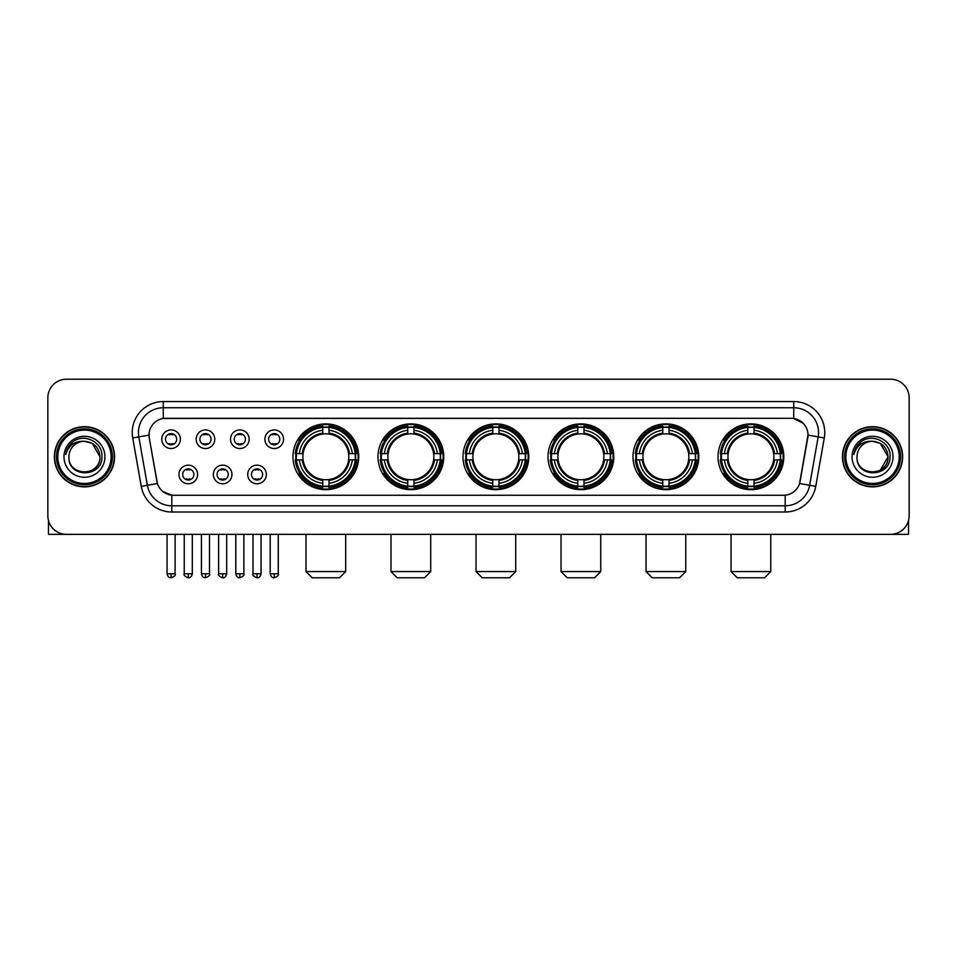 <?xml version="1.0" encoding="UTF-8"?>
<svg xmlns="http://www.w3.org/2000/svg" width="957" height="957" viewBox="0 0 957 957"><rect width="100%" height="100%" fill="white"/><g stroke="black" fill="none" stroke-linecap="round" stroke-linejoin="round"><path stroke-width="1.44" d="M633.008 456.776A32.885 32.885 0 0 0 665.905 489.673A32.885 32.885 0 0 0 698.789 456.776A32.885 32.885 0 0 0 665.905 423.891A32.885 32.885 0 0 0 633.008 456.776M377.979 456.776A32.885 32.885 0 0 0 410.864 489.673A32.885 32.885 0 0 0 443.749 456.776A32.885 32.885 0 0 0 410.864 423.891A32.885 32.885 0 0 0 377.979 456.776M462.985 456.776A32.885 32.885 0 0 0 495.87 489.673A32.885 32.885 0 0 0 528.766 456.776A32.885 32.885 0 0 0 495.87 423.891A32.885 32.885 0 0 0 462.985 456.776M548.002 456.776A32.885 32.885 0 0 0 580.887 489.673A32.885 32.885 0 0 0 613.772 456.776A32.885 32.885 0 0 0 580.887 423.891A32.885 32.885 0 0 0 548.002 456.776M718.025 456.776A32.885 32.885 0 0 0 750.91 489.673A32.885 32.885 0 0 0 783.807 456.776A32.885 32.885 0 0 0 750.91 423.891A32.885 32.885 0 0 0 718.025 456.776M292.962 456.776A32.885 32.885 0 0 0 325.847 489.673A32.885 32.885 0 0 0 358.731 456.776A32.885 32.885 0 0 0 325.847 423.891A32.885 32.885 0 0 0 292.962 456.776M231.965 474.469A9.307 9.307 0 0 1 222.658 483.775A9.307 9.307 0 0 1 213.351 474.469A9.307 9.307 0 0 1 222.658 465.162A9.307 9.307 0 0 1 231.965 474.469M217.072 474.469A5.586 5.586 0 0 0 222.658 480.055A5.586 5.586 0 0 0 228.245 474.469A5.586 5.586 0 0 0 222.658 468.882A5.586 5.586 0 0 0 217.072 474.469M266.345 474.469A9.307 9.307 0 0 1 257.026 483.775A9.307 9.307 0 0 1 247.719 474.469A9.307 9.307 0 0 1 257.026 465.162A9.307 9.307 0 0 1 266.345 474.469M251.452 474.469A5.586 5.586 0 0 0 257.026 480.055A5.586 5.586 0 0 0 262.613 474.469A5.586 5.586 0 0 0 257.026 468.882A5.586 5.586 0 0 0 251.452 474.469M197.585 474.469A9.307 9.307 0 0 1 188.278 483.775A9.307 9.307 0 0 1 178.971 474.469A9.307 9.307 0 0 1 188.278 465.162A9.307 9.307 0 0 1 197.585 474.469M182.691 474.469A5.586 5.586 0 0 0 188.278 480.055A5.586 5.586 0 0 0 193.864 474.469A5.586 5.586 0 0 0 188.278 468.882A5.586 5.586 0 0 0 182.691 474.469M214.775 439.215A9.307 9.307 0 0 1 205.468 448.534A9.307 9.307 0 0 1 196.161 439.215A9.307 9.307 0 0 1 205.468 429.908A9.307 9.307 0 0 1 214.775 439.215M199.881 439.215A5.586 5.586 0 0 0 205.468 444.802A5.586 5.586 0 0 0 211.054 439.215A5.586 5.586 0 0 0 205.468 433.641A5.586 5.586 0 0 0 199.881 439.215M249.155 439.215A9.307 9.307 0 0 1 239.848 448.534A9.307 9.307 0 0 1 230.529 439.215A9.307 9.307 0 0 1 239.848 429.908A9.307 9.307 0 0 1 249.155 439.215M234.262 439.215A5.586 5.586 0 0 0 239.848 444.802A5.586 5.586 0 0 0 245.423 439.215A5.586 5.586 0 0 0 239.848 433.641A5.586 5.586 0 0 0 234.262 439.215M283.523 439.215A9.307 9.307 0 0 1 274.216 448.534A9.307 9.307 0 0 1 264.91 439.215A9.307 9.307 0 0 1 274.216 429.908A9.307 9.307 0 0 1 283.523 439.215M268.63 439.215A5.586 5.586 0 0 0 274.216 444.802A5.586 5.586 0 0 0 279.803 439.215A5.586 5.586 0 0 0 274.216 433.641A5.586 5.586 0 0 0 268.63 439.215M180.395 439.215A9.307 9.307 0 0 1 171.088 448.534A9.307 9.307 0 0 1 161.781 439.215A9.307 9.307 0 0 1 171.088 429.908A9.307 9.307 0 0 1 180.395 439.215M165.501 439.215A5.586 5.586 0 0 0 171.088 444.802A5.586 5.586 0 0 0 176.674 439.215A5.586 5.586 0 0 0 171.088 433.641A5.586 5.586 0 0 0 165.501 439.215M141.253 486.371L132.712 437.971A31.031 31.031 0 0 1 163.264 401.557L793.736 401.557A31.031 31.031 0 0 1 824.288 437.971L815.747 486.371A31.031 31.031 0 0 1 785.195 512.007L171.805 512.007A31.031 31.031 0 0 1 141.253 486.371L147.354 485.295L138.825 436.894A24.822 24.822 0 0 1 163.264 407.754L793.736 407.754A24.822 24.822 0 0 1 818.175 436.894L809.646 485.295A24.822 24.822 0 0 1 785.195 505.798L171.805 505.798A24.822 24.822 0 0 1 147.354 485.295L157.427 483.512L149.256 437.971A16.759 16.759 0 0 1 165.752 418.305L791.248 418.305A16.759 16.759 0 0 1 807.744 437.971L800.088 481.407A16.759 16.759 0 0 1 783.592 495.259L173.408 495.259A16.759 16.759 0 0 1 156.912 481.407L149.256 437.971L149.184 432.576M295.916 459.886A30.098 30.098 0 0 1 295.916 453.678M720.98 459.886A30.098 30.098 0 0 1 720.98 453.678M550.957 459.886A30.098 30.098 0 0 1 550.957 453.678M465.939 459.886A30.098 30.098 0 0 1 465.939 453.678M380.922 459.886A30.098 30.098 0 0 1 380.922 453.678M635.962 459.886A30.098 30.098 0 0 1 635.962 453.678M54.37 456.776A30.098 30.098 0 0 0 84.467 486.874A30.098 30.098 0 0 0 114.553 456.776A30.098 30.098 0 0 0 84.467 426.69A30.098 30.098 0 0 0 54.37 456.776M842.447 456.776A30.098 30.098 0 0 0 872.533 486.874A30.098 30.098 0 0 0 902.63 456.776A30.098 30.098 0 0 0 872.533 426.69A30.098 30.098 0 0 0 842.447 456.776M163.264 401.557L163.264 418.496L791.248 418.305L793.736 418.496L803.09 423.209M783.592 495.259L173.408 495.259M171.805 512.007L171.805 495.176L162.857 491.515M824.288 437.971L808.007 435.1L799.573 483.512L815.747 486.371M909.15 397.825A18.614 18.614 0 0 0 890.536 379.211L66.464 379.211A18.614 18.614 0 0 0 47.85 397.825L47.85 515.727A18.614 18.614 0 0 0 66.464 534.353L890.536 534.353A18.614 18.614 0 0 0 909.15 515.727L909.15 397.825L909.15 515.727M47.85 397.825L47.85 515.727M890.536 379.211L66.464 379.211M66.464 534.353L890.536 534.353M48.472 520.5L48.472 534.353L120.45 534.353M111.144 456.776A26.688 26.688 0 0 0 84.467 430.1A26.688 26.688 0 0 0 57.779 456.776A26.688 26.688 0 0 0 84.467 483.464A26.688 26.688 0 0 0 111.144 456.776M112.388 456.776A27.92 27.92 0 0 0 84.467 428.856A27.92 27.92 0 0 0 56.535 456.776A27.92 27.92 0 0 0 84.467 484.709A27.92 27.92 0 0 0 112.388 456.776M114.242 456.776A29.787 29.787 0 0 0 84.467 427.001A29.787 29.787 0 0 0 54.681 456.776A29.787 29.787 0 0 0 84.467 486.563A29.787 29.787 0 0 0 114.242 456.776M99.971 456.776C99.049 447.362 93.882 442.182 84.467 441.273L92.219 443.342L99.971 456.776L92.219 443.342L84.467 441.273L92.219 443.342L99.971 456.776L92.219 443.342L84.467 441.273L92.219 443.342L99.971 456.776C100.928 476.789 67.995 476.789 68.952 456.776C67.564 478.309 102.662 477.83 101.932 456.776C103.081 442.002 83.726 432.612 72.565 442.134C68.677 445.388 66.392 449.515 65.722 454.527C68.653 445.28 74.897 440.866 84.467 441.273L92.219 443.342L99.971 456.776C100.928 476.789 67.995 476.789 68.952 456.776C67.995 476.789 100.928 476.789 99.971 456.776C100.928 476.789 67.995 476.789 68.952 456.776C67.995 476.789 100.928 476.789 99.971 456.776C100.928 476.789 67.995 476.789 68.952 456.776C67.995 476.789 100.928 476.789 99.971 456.776C100.928 476.789 67.995 476.789 68.952 456.776C67.995 476.789 100.928 476.789 99.971 456.776C100.928 476.789 67.995 476.789 68.952 456.776C67.995 476.789 100.928 476.789 99.971 456.776C100.928 476.789 67.995 476.789 68.952 456.776C67.995 476.789 100.928 476.789 99.971 456.776C100.928 476.789 67.995 476.789 68.952 456.776A15.515 15.515 0 0 1 84.467 441.273L92.219 443.342L99.971 456.776C100.593 468.822 85.113 476.825 75.663 469.564M63.987 456.776A20.48 20.48 0 0 0 84.467 477.256A20.48 20.48 0 0 0 104.935 456.776A20.48 20.48 0 0 0 84.467 436.308A20.48 20.48 0 0 0 63.987 456.776M72.565 442.134L67.983 447.577M67.708 448.103L68.114 447.35L67.708 448.103M339.496 577.789L312.197 577.789L305.989 571.58L345.704 571.58L339.496 577.789M328.957 486.156L328.957 487.4A30.78 30.78 0 0 0 356.471 459.886L355.226 459.886A29.535 29.535 0 0 1 328.957 486.156L328.957 483.285A26.688 26.688 0 0 0 352.355 459.886L348.599 459.886A22.956 22.956 0 0 0 328.957 434.035L328.957 427.408A29.535 29.535 0 0 1 355.226 453.678L356.471 453.678A30.78 30.78 0 0 0 328.957 426.164L328.957 427.408M296.479 459.886L295.223 459.886A30.78 30.78 0 0 0 322.748 487.4L322.748 486.156A29.535 29.535 0 0 1 296.479 459.886L299.35 459.886A26.688 26.688 0 0 0 322.748 483.285L322.748 479.529A22.956 22.956 0 0 0 348.599 459.886L349.52 459.886A23.865 23.865 0 0 1 328.957 480.45L328.957 483.285M322.748 427.408L322.748 426.164A30.78 30.78 0 0 0 295.223 453.678L296.479 453.678A29.535 29.535 0 0 1 322.748 427.408L322.748 430.279A26.688 26.688 0 0 0 299.35 453.678L303.094 453.678A22.956 22.956 0 0 0 322.748 479.529L322.748 480.45A23.865 23.865 0 0 1 302.185 459.886L299.35 459.886M296.538 459.886A29.476 29.476 0 0 1 296.538 453.678M328.957 427.468A29.476 29.476 0 0 0 322.748 427.468M355.155 453.678A29.476 29.476 0 0 1 355.155 459.886M355.226 453.678L352.355 453.678A26.688 26.688 0 0 0 328.957 430.279M352.355 459.886L355.226 459.886M322.748 483.285L322.748 486.156M348.599 453.678L352.355 453.678M328.957 479.565L328.957 480.45M322.748 479.529A22.956 22.956 0 0 1 303.094 459.886L302.185 459.886M328.957 486.096A29.476 29.476 0 0 1 322.748 486.096M299.35 453.678L296.479 453.678M322.748 433.988L322.748 430.279M328.957 434.035A22.956 22.956 0 0 0 303.094 453.678L302.185 453.678A23.865 23.865 0 0 1 322.748 433.114M328.957 434L328.957 433.114A23.865 23.865 0 0 1 349.52 453.678M300.031 440.029L298.273 440.029A32.263 32.263 0 0 1 358.121 456.776A32.263 32.263 0 0 1 298.273 473.536L300.031 473.536M424.513 577.789L397.215 577.789L391.006 571.58L430.722 571.58L424.513 577.789M413.962 486.156L413.962 487.4A30.78 30.78 0 0 0 441.488 459.886L440.232 459.886A29.535 29.535 0 0 1 413.962 486.156L413.962 483.285A26.688 26.688 0 0 0 437.361 459.886L433.617 459.886A22.956 22.956 0 0 0 413.962 434.035L413.962 427.408A29.535 29.535 0 0 1 440.232 453.678L441.488 453.678A30.78 30.78 0 0 0 413.962 426.164L413.962 427.408M381.484 459.886L380.24 459.886A30.78 30.78 0 0 0 407.754 487.4L407.754 486.156A29.535 29.535 0 0 1 381.484 459.886L384.355 459.886A26.688 26.688 0 0 0 407.754 483.285L407.754 479.529A22.956 22.956 0 0 0 433.617 459.886L434.526 459.886A23.865 23.865 0 0 1 413.962 480.45L413.962 483.285M407.754 427.408L407.754 426.164A30.78 30.78 0 0 0 380.24 453.678L381.484 453.678A29.535 29.535 0 0 1 407.754 427.408L407.754 430.279A26.688 26.688 0 0 0 384.355 453.678L388.111 453.678A22.956 22.956 0 0 0 407.754 479.529L407.754 480.45A23.865 23.865 0 0 1 387.19 459.886L384.355 459.886M381.556 459.886A29.476 29.476 0 0 1 381.556 453.678M413.962 427.468A29.476 29.476 0 0 0 407.754 427.468M440.172 453.678A29.476 29.476 0 0 1 440.172 459.886M440.232 453.678L437.361 453.678A26.688 26.688 0 0 0 413.962 430.279M437.361 459.886L440.232 459.886M407.754 483.285L407.754 486.156M433.617 453.678L437.361 453.678M413.962 479.565L413.962 480.45M407.754 479.529A22.956 22.956 0 0 1 388.111 459.886L387.19 459.886M413.962 486.096A29.476 29.476 0 0 1 407.754 486.096M384.355 453.678L381.484 453.678M407.754 433.988L407.754 430.279M413.962 434.035A22.956 22.956 0 0 0 388.111 453.678L387.19 453.678A23.865 23.865 0 0 1 407.754 433.114M413.962 434L413.962 433.114A23.865 23.865 0 0 1 434.526 453.678M385.049 440.029L383.29 440.029A32.263 32.263 0 0 1 443.127 456.776A32.263 32.263 0 0 1 383.29 473.536L385.049 473.536M509.531 577.789L482.22 577.789L476.024 571.58L515.727 571.58L509.531 577.789M498.98 486.156L498.98 487.4A30.78 30.78 0 0 0 526.494 459.886L525.249 459.886A29.535 29.535 0 0 1 498.98 486.156L498.98 483.285A26.688 26.688 0 0 0 522.378 459.886L518.622 459.886A22.956 22.956 0 0 0 498.98 434.035L498.98 427.408A29.535 29.535 0 0 1 525.249 453.678L526.494 453.678A30.78 30.78 0 0 0 498.98 426.164L498.98 427.408M466.502 459.886L465.258 459.886A30.78 30.78 0 0 0 492.771 487.4L492.771 486.156A29.535 29.535 0 0 1 466.502 459.886L469.373 459.886A26.688 26.688 0 0 0 492.771 483.285L492.771 479.529A22.956 22.956 0 0 0 518.622 459.886L519.543 459.886A23.865 23.865 0 0 1 498.98 480.45L498.98 483.285M492.771 427.408L492.771 426.164A30.78 30.78 0 0 0 465.258 453.678L466.502 453.678A29.535 29.535 0 0 1 492.771 427.408L492.771 430.279A26.688 26.688 0 0 0 469.373 453.678L473.129 453.678A22.956 22.956 0 0 0 492.771 479.529L492.771 480.45A23.865 23.865 0 0 1 472.208 459.886L469.373 459.886M466.561 459.886A29.476 29.476 0 0 1 466.561 453.678M498.98 427.468A29.476 29.476 0 0 0 492.771 427.468M525.19 453.678A29.476 29.476 0 0 1 525.19 459.886M525.249 453.678L522.378 453.678A26.688 26.688 0 0 0 498.98 430.279M522.378 459.886L525.249 459.886M492.771 483.285L492.771 486.156M518.622 453.678L522.378 453.678M498.98 479.565L498.98 480.45M492.771 479.529A22.956 22.956 0 0 1 473.129 459.886L472.208 459.886M498.98 486.096A29.476 29.476 0 0 1 492.771 486.096M469.373 453.678L466.502 453.678M492.771 433.988L492.771 430.279M498.98 434.035A22.956 22.956 0 0 0 473.129 453.678L472.208 453.678A23.865 23.865 0 0 1 492.771 433.114M498.98 434L498.98 433.114A23.865 23.865 0 0 1 519.543 453.678M470.054 440.029L468.296 440.029A32.263 32.263 0 0 1 528.144 456.776A32.263 32.263 0 0 1 468.296 473.536L470.054 473.536M594.536 577.789L567.238 577.789L561.029 571.58L600.745 571.58L594.536 577.789M583.985 486.156L583.985 487.4A30.78 30.78 0 0 0 611.511 459.886L610.267 459.886A29.535 29.535 0 0 1 583.985 486.156L583.985 483.285A26.688 26.688 0 0 0 607.384 459.886L603.64 459.886A22.956 22.956 0 0 0 583.985 434.035L583.985 427.408A29.535 29.535 0 0 1 610.267 453.678L611.511 453.678A30.78 30.78 0 0 0 583.985 426.164L583.985 427.408M551.519 459.886L550.263 459.886A30.78 30.78 0 0 0 577.789 487.4L577.789 486.156A29.535 29.535 0 0 1 551.519 459.886L554.39 459.886A26.688 26.688 0 0 0 577.789 483.285L577.789 479.529A22.956 22.956 0 0 0 603.64 459.886L604.549 459.886A23.865 23.865 0 0 1 583.985 480.45L583.985 483.285M577.789 427.408L577.789 426.164A30.78 30.78 0 0 0 550.263 453.678L551.519 453.678A29.535 29.535 0 0 1 577.789 427.408L577.789 430.279A26.688 26.688 0 0 0 554.39 453.678L558.134 453.678A22.956 22.956 0 0 0 577.789 479.529L577.789 480.45A23.865 23.865 0 0 1 557.225 459.886L554.39 459.886M551.579 459.886A29.476 29.476 0 0 1 551.579 453.678M583.985 427.468A29.476 29.476 0 0 0 577.789 427.468M610.195 453.678A29.476 29.476 0 0 1 610.195 459.886M610.267 453.678L607.384 453.678A26.688 26.688 0 0 0 583.985 430.279M607.384 459.886L610.267 459.886M577.789 483.285L577.789 486.156M603.64 453.678L607.384 453.678M583.985 479.565L583.985 480.45M577.789 479.529A22.956 22.956 0 0 1 558.134 459.886L557.225 459.886M583.985 486.096A29.476 29.476 0 0 1 577.789 486.096M554.39 453.678L551.519 453.678M577.789 433.988L577.789 430.279M583.985 434.035A22.956 22.956 0 0 0 558.134 453.678L557.225 453.678A23.865 23.865 0 0 1 577.789 433.114M583.985 434L583.985 433.114A23.865 23.865 0 0 1 604.549 453.678M555.072 440.029L553.313 440.029A32.263 32.263 0 0 1 613.15 456.776A32.263 32.263 0 0 1 553.313 473.536L555.072 473.536M679.554 577.789L652.243 577.789L646.047 571.58L685.762 571.58L679.554 577.789M669.003 486.156L669.003 487.4A30.78 30.78 0 0 0 696.529 459.886L695.272 459.886A29.535 29.535 0 0 1 669.003 486.156L669.003 483.285A26.688 26.688 0 0 0 692.401 459.886L688.645 459.886A22.956 22.956 0 0 0 669.003 434.035L669.003 427.408A29.535 29.535 0 0 1 695.272 453.678L696.529 453.678A30.78 30.78 0 0 0 669.003 426.164L669.003 427.408M636.525 459.886L635.281 459.886A30.78 30.78 0 0 0 662.794 487.4L662.794 486.156A29.535 29.535 0 0 1 636.525 459.886L639.396 459.886A26.688 26.688 0 0 0 662.794 483.285L662.794 479.529A22.956 22.956 0 0 0 688.645 459.886L689.566 459.886A23.865 23.865 0 0 1 669.003 480.45L669.003 483.285M662.794 427.408L662.794 426.164A30.78 30.78 0 0 0 635.281 453.678L636.525 453.678A29.535 29.535 0 0 1 662.794 427.408L662.794 430.279A26.688 26.688 0 0 0 639.396 453.678L643.152 453.678A22.956 22.956 0 0 0 662.794 479.529L662.794 480.45A23.865 23.865 0 0 1 642.231 459.886L639.396 459.886M636.584 459.886A29.476 29.476 0 0 1 636.584 453.678M669.003 427.468A29.476 29.476 0 0 0 662.794 427.468M695.213 453.678A29.476 29.476 0 0 1 695.213 459.886M695.272 453.678L692.401 453.678A26.688 26.688 0 0 0 669.003 430.279M692.401 459.886L695.272 459.886M662.794 483.285L662.794 486.156M688.645 453.678L692.401 453.678M669.003 479.565L669.003 480.45M662.794 479.529A22.956 22.956 0 0 1 643.152 459.886L642.231 459.886M669.003 486.096A29.476 29.476 0 0 1 662.794 486.096M639.396 453.678L636.525 453.678M662.794 433.988L662.794 430.279M669.003 434.035A22.956 22.956 0 0 0 643.152 453.678L642.231 453.678A23.865 23.865 0 0 1 662.794 433.114M669.003 434L669.003 433.114A23.865 23.865 0 0 1 689.566 453.678M640.077 440.029L638.319 440.029A32.263 32.263 0 0 1 698.167 456.776A32.263 32.263 0 0 1 638.319 473.536L640.077 473.536M764.571 577.789L737.261 577.789L731.052 571.58L770.768 571.58L764.571 577.789M754.02 486.156L754.02 487.4A30.78 30.78 0 0 0 781.534 459.886L780.29 459.886A29.535 29.535 0 0 1 754.02 486.156L754.02 483.285A26.688 26.688 0 0 0 777.419 459.886L773.663 459.886A22.956 22.956 0 0 0 754.02 434.035L754.02 427.408A29.535 29.535 0 0 1 780.29 453.678L781.534 453.678A30.78 30.78 0 0 0 754.02 426.164L754.02 427.408M721.542 459.886L720.298 459.886A30.78 30.78 0 0 0 747.812 487.4L747.812 486.156A29.535 29.535 0 0 1 721.542 459.886L724.413 459.886A26.688 26.688 0 0 0 747.812 483.285L747.812 479.529A22.956 22.956 0 0 0 773.663 459.886L774.584 459.886A23.865 23.865 0 0 1 754.02 480.45L754.02 483.285M747.812 427.408L747.812 426.164A30.78 30.78 0 0 0 720.298 453.678L721.542 453.678A29.535 29.535 0 0 1 747.812 427.408L747.812 430.279A26.688 26.688 0 0 0 724.413 453.678L728.169 453.678A22.956 22.956 0 0 0 747.812 479.529L747.812 480.45A23.865 23.865 0 0 1 727.248 459.886L724.413 459.886M721.602 459.886A29.476 29.476 0 0 1 721.602 453.678M754.02 427.468A29.476 29.476 0 0 0 747.812 427.468M780.23 453.678A29.476 29.476 0 0 1 780.23 459.886M780.29 453.678L777.419 453.678A26.688 26.688 0 0 0 754.02 430.279M777.419 459.886L780.29 459.886M747.812 483.285L747.812 486.156M773.663 453.678L777.419 453.678M754.02 479.565L754.02 480.45M747.812 479.529A22.956 22.956 0 0 1 728.169 459.886L727.248 459.886M754.02 486.096A29.476 29.476 0 0 1 747.812 486.096M724.413 453.678L721.542 453.678M747.812 433.988L747.812 430.279M754.02 434.035A22.956 22.956 0 0 0 728.169 453.678L727.248 453.678A23.865 23.865 0 0 1 747.812 433.114M754.02 434L754.02 433.114A23.865 23.865 0 0 1 774.584 453.678M725.095 440.029L723.336 440.029A32.263 32.263 0 0 1 783.185 456.776A32.263 32.263 0 0 1 723.336 473.536L725.095 473.536M169.222 444.491L169.222 443.605A4.761 4.761 0 0 0 172.954 443.605L172.954 444.491M172.954 433.952L172.954 434.837A4.761 4.761 0 0 0 169.222 434.837L169.222 433.952M203.602 444.491L203.602 443.605A4.761 4.761 0 0 0 207.322 443.605L207.322 444.491M207.322 433.952L207.322 434.837A4.761 4.761 0 0 0 203.602 434.837L203.602 433.952M237.982 444.491L237.982 443.605A4.761 4.761 0 0 0 241.702 443.605L241.702 444.491M241.702 433.952L241.702 434.837A4.761 4.761 0 0 0 237.982 434.837L237.982 433.952M272.362 444.491L272.362 443.605A4.761 4.761 0 0 0 276.083 443.605L276.083 444.491M276.083 433.952L276.083 434.837A4.761 4.761 0 0 0 272.362 434.837L272.362 433.952M186.412 479.732L186.412 478.847A4.761 4.761 0 0 0 190.144 478.847L190.144 479.732M190.144 469.205L190.144 470.09A4.761 4.761 0 0 0 186.412 470.09L186.412 469.205M220.792 479.732L220.792 478.847A4.761 4.761 0 0 0 224.512 478.847L224.512 479.732M224.512 469.205L224.512 470.09A4.761 4.761 0 0 0 220.792 470.09L220.792 469.205M255.172 479.732L255.172 478.847A4.761 4.761 0 0 0 258.892 478.847L258.892 479.732M258.892 469.205L258.892 470.09A4.761 4.761 0 0 0 255.172 470.09L255.172 469.205M908.528 520.5L908.528 534.353L836.55 534.353M899.221 456.776A26.688 26.688 0 0 0 872.533 430.1A26.688 26.688 0 0 0 845.856 456.776A26.688 26.688 0 0 0 872.533 483.464A26.688 26.688 0 0 0 899.221 456.776M900.465 456.776A27.92 27.92 0 0 0 872.533 428.856A27.92 27.92 0 0 0 844.612 456.776A27.92 27.92 0 0 0 872.533 484.709A27.92 27.92 0 0 0 900.465 456.776M902.319 456.776A29.787 29.787 0 0 0 872.533 427.001A29.787 29.787 0 0 0 842.758 456.776A29.787 29.787 0 0 0 872.533 486.563A29.787 29.787 0 0 0 902.319 456.776M887.139 451.525L888.048 456.776L880.296 443.342L872.533 441.273L880.296 443.342L888.048 456.776L880.296 443.342L872.533 441.273L880.296 443.342L888.048 456.776L880.296 443.342L872.533 441.273L880.296 443.342L888.048 456.776C889.005 476.789 856.072 476.789 857.029 456.776C855.642 478.309 890.74 477.83 890.01 456.776C891.158 442.002 871.803 432.612 860.642 442.134C856.754 445.388 854.469 449.515 853.8 454.527C856.73 445.28 862.975 440.866 872.533 441.273L880.296 443.342L888.048 456.776C889.005 476.789 856.072 476.789 857.029 456.776C856.072 476.789 889.005 476.789 888.048 456.776L880.296 470.222L888.048 456.776C889.005 476.789 856.072 476.789 857.029 456.776C856.072 476.789 889.005 476.789 888.048 456.776C889.005 476.789 856.072 476.789 857.029 456.776C856.072 476.789 889.005 476.789 888.048 456.776C889.005 476.789 856.072 476.789 857.029 456.776C856.072 476.789 889.005 476.789 888.048 456.776C889.005 476.789 856.072 476.789 857.029 456.776C856.072 476.789 889.005 476.789 888.048 456.776C889.005 476.789 856.072 476.789 857.029 456.776A15.515 15.515 0 0 1 872.533 441.273L880.296 443.342L888.048 456.776C888.67 468.822 873.191 476.825 863.74 469.564M872.533 441.273C881.959 442.182 887.127 447.362 888.048 456.776M852.065 456.776A20.48 20.48 0 0 0 872.533 477.256A20.48 20.48 0 0 0 893.013 456.776A20.48 20.48 0 0 0 872.533 436.308A20.48 20.48 0 0 0 852.065 456.776M860.642 442.134L856.06 447.577M855.785 448.103L856.192 447.35M793.736 401.557L793.736 418.496M132.712 437.971L138.825 436.894A24.822 24.822 0 0 1 138.442 432.576M138.825 436.894L148.993 435.1M785.195 495.176L785.195 512.007M328.957 479.529A22.956 22.956 0 0 0 348.599 459.886M322.748 486.371A29.751 29.751 0 0 0 328.957 486.371M355.442 459.886A29.751 29.751 0 0 0 355.442 453.678M328.957 427.193A29.751 29.751 0 0 0 322.748 427.193M413.962 479.529A22.956 22.956 0 0 0 433.617 459.886M407.754 486.371A29.751 29.751 0 0 0 413.962 486.371M440.447 459.886A29.751 29.751 0 0 0 440.447 453.678M413.962 427.193A29.751 29.751 0 0 0 407.754 427.193M498.98 479.529A22.956 22.956 0 0 0 518.622 459.886M492.771 486.371A29.751 29.751 0 0 0 498.98 486.371M525.465 459.886A29.751 29.751 0 0 0 525.465 453.678M498.98 427.193A29.751 29.751 0 0 0 492.771 427.193M583.985 479.529A22.956 22.956 0 0 0 603.64 459.886M577.789 486.371A29.751 29.751 0 0 0 583.985 486.371M610.482 459.886A29.751 29.751 0 0 0 610.482 453.678M583.985 427.193A29.751 29.751 0 0 0 577.789 427.193M669.003 479.529A22.956 22.956 0 0 0 688.645 459.886M662.794 486.371A29.751 29.751 0 0 0 669.003 486.371M695.488 459.886A29.751 29.751 0 0 0 695.488 453.678M669.003 427.193A29.751 29.751 0 0 0 662.794 427.193M754.02 479.529A22.956 22.956 0 0 0 773.663 459.886M747.812 486.371A29.751 29.751 0 0 0 754.02 486.371M780.505 459.886A29.751 29.751 0 0 0 780.505 453.678M754.02 427.193A29.751 29.751 0 0 0 747.812 427.193M171.088 573.757L167.056 573.757C167.762 576.628 169.102 577.968 171.088 577.789L171.088 573.757L175.119 573.757L175.119 534.353M205.468 573.757L201.437 573.757C202.13 576.628 203.482 577.968 205.468 577.789L205.468 573.757L209.499 573.757L209.499 534.353M239.848 573.757L235.805 573.757C236.511 576.628 237.862 577.968 239.848 577.789L239.848 573.757L243.879 573.757L243.879 534.353M274.216 573.757L270.185 573.757C270.891 576.628 272.231 577.968 274.216 577.789L274.216 573.757L278.26 573.757L278.26 534.353M188.278 573.757L184.246 573.757C183.421 575.037 184.773 576.389 188.278 577.789L188.278 573.757L192.309 573.757L192.309 534.353M222.658 573.757L218.627 573.757C217.801 575.037 219.141 576.389 222.658 577.789L222.658 573.757L226.689 573.757L226.689 534.353M257.026 573.757L252.995 573.757C252.181 575.037 253.521 576.389 257.026 577.789L257.026 573.757L261.07 573.757L261.07 534.353M345.704 534.353L345.704 571.58M305.989 534.353L305.989 571.58M430.722 534.353L430.722 571.58M391.006 534.353L391.006 571.58M515.727 534.353L515.727 571.58M476.024 534.353L476.024 571.58M600.745 534.353L600.745 571.58M561.029 534.353L561.029 571.58M685.762 534.353L685.762 571.58M646.047 534.353L646.047 571.58M770.768 534.353L770.768 571.58M731.052 534.353L731.052 571.58M167.056 573.757L167.056 534.353M175.119 573.757C175.944 575.037 174.593 576.389 171.088 577.789M201.437 573.757L201.437 534.353M209.499 573.757C210.313 575.037 208.973 576.389 205.468 577.789M235.805 573.757L235.805 534.353M243.879 573.757C244.693 575.037 243.353 576.389 239.848 577.789M270.185 573.757L270.185 534.353M278.26 573.757C279.073 575.037 277.733 576.389 274.216 577.789M184.246 573.757L184.246 534.353M192.309 573.757C191.603 576.628 190.264 577.968 188.278 577.789M218.627 573.757L218.627 534.353M226.689 573.757C225.984 576.628 224.644 577.968 222.658 577.789M252.995 573.757L252.995 534.353M261.07 573.757C260.364 576.628 259.012 577.968 257.026 577.789"/></g></svg>

